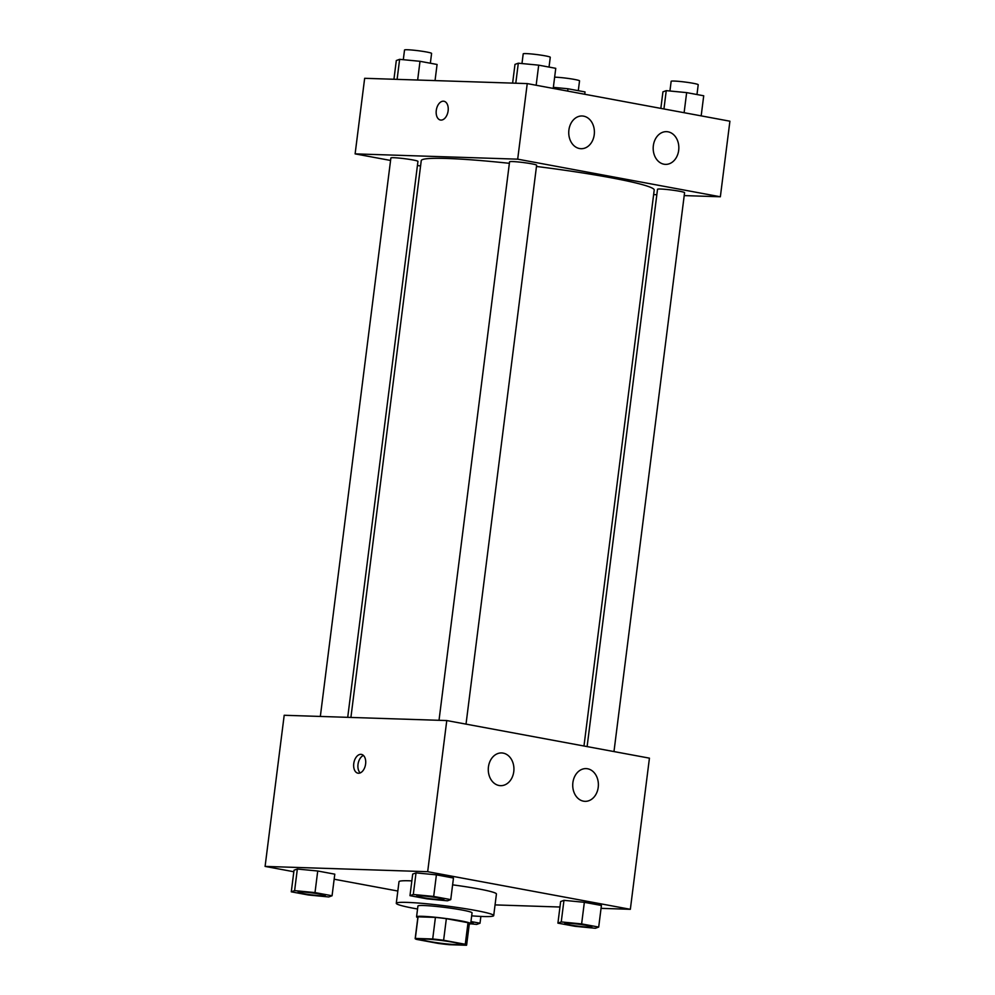 <?xml version="1.0" encoding="UTF-8"?>
<svg xmlns="http://www.w3.org/2000/svg" width="995" height="995" viewBox="0 0 995 995"><rect width="100%" height="100%" fill="white"/><g stroke="black" fill="none" stroke-linecap="round" stroke-linejoin="round"><path stroke-width="1.49" d="M426.121 939.093A19.092 1.405 7.2 0 1 447.265 941.295A19.092 1.405 7.2 0 1 459.839 944.23A19.092 1.405 7.2 0 1 440.723 943.223A19.092 1.405 7.2 0 1 421.955 939.442A19.092 1.405 7.2 0 1 426.121 939.093M416.519 939.379L438.186 943.409A25.92 1.903 7.2 0 0 449.106 944.69L466.481 945.25A25.92 1.903 7.2 0 0 466.618 945.088A25.92 1.903 7.2 0 0 465.274 944.28L443.621 940.263A25.92 1.903 7.2 0 0 432.701 938.981L415.325 938.422A25.92 1.903 7.2 0 0 415.176 938.583A25.92 1.903 7.2 0 0 416.519 939.379M465.274 944.28L468.011 922.688L446.345 918.671L443.621 940.263M432.701 938.981L435.424 917.39L418.049 916.83L415.325 938.422M435.424 917.39A25.92 1.903 7.2 0 1 446.345 918.671M468.011 922.688A25.92 1.903 7.2 0 1 469.354 923.497L466.618 945.088M415.176 938.583L417.912 916.992A25.92 1.903 7.2 0 1 418.049 916.83M469.267 924.106A27.275 2.002 -172.8 0 0 470.697 923.658A27.275 2.002 -172.8 0 0 460.561 920.798A27.275 2.002 -172.8 0 0 432.029 916.955A27.275 2.002 -172.8 0 0 416.569 916.818A27.275 2.002 -172.8 0 0 417.825 917.614M416.569 916.818L417.925 906.022A27.275 2.002 7.2 0 1 423.882 905.525A27.275 2.002 7.2 0 1 461.929 910.002A27.275 2.002 7.2 0 1 472.053 912.863L470.697 923.658M417.552 909.007A49.103 3.607 7.2 0 1 396.284 903.286A49.103 3.607 7.2 0 1 406.992 902.39A49.103 3.607 7.2 0 1 461.357 908.074A49.103 3.607 7.2 0 1 493.707 915.599A49.103 3.607 7.2 0 1 471.68 915.848M396.284 903.286L399.007 881.694A49.103 3.607 7.2 0 1 409.716 880.799A49.103 3.607 7.2 0 1 411.843 880.886M452.613 884.841A49.103 3.607 7.2 0 1 496.43 894.007L493.707 915.599M601.055 908.348L630.345 909.306L427.676 871.695L265.093 866.409L293.823 871.744M334.158 879.219L397.826 891.035M495.062 904.903L559.961 907.017M450.747 899.617L453.471 878.025L436.407 874.854L416.022 872.889L412.701 874.083L409.977 895.674L427.042 898.846L447.427 900.811L450.747 899.617L433.683 896.445L413.298 894.48L409.977 895.674M598.692 927.066L601.415 905.475L584.351 902.316L563.966 900.338L560.645 901.545L557.921 923.136L574.986 926.295L595.371 928.273L598.692 927.066L581.627 923.907L561.242 921.93L557.921 923.136M332.069 895.761L334.793 874.17L317.728 870.998L297.343 869.033L294.022 870.227L291.286 891.818L308.35 894.99L328.748 896.955L332.069 895.761L315.005 892.59L294.619 890.625L291.286 891.818M427.676 871.695L446.767 720.554L649.436 758.153L630.345 909.306M446.767 720.554L284.197 715.268L265.093 866.409M365.613 763.973A9.552 5.883 100.5 0 1 357.939 773.177A9.552 5.883 100.5 0 1 353.897 762.705A9.552 5.883 100.5 0 1 361.421 754.397A9.552 5.883 100.5 0 1 365.613 763.973M363.436 755.454A9.552 5.883 -79.5 0 0 358.15 763.501A9.552 5.883 -79.5 0 0 360.19 772.916M587.597 768.774A16.368 12.823 -88.1 0 1 598.318 786.361A16.368 12.823 -88.1 0 1 585.023 801.336A16.368 12.823 -88.1 0 1 572.734 784.557A16.368 12.823 -88.1 0 1 586.08 768.613A16.368 12.823 -88.1 0 1 587.597 768.774M503.147 753.115A16.368 12.823 -88.1 0 1 513.868 770.69A16.368 12.823 -88.1 0 1 500.572 785.664A16.368 12.823 -88.1 0 1 488.284 768.886A16.368 12.823 -88.1 0 1 501.642 752.941A16.368 12.823 -88.1 0 1 503.147 753.115M350.912 717.432L421.258 160.605A117.41 8.632 7.2 0 1 446.867 158.466A117.41 8.632 7.2 0 1 509.378 163.317M536.479 166.463A117.41 8.632 7.2 0 1 654.212 190.033L583.978 746.014M347.715 717.333L417.95 161.377A13.644 1.007 -172.8 0 0 404.542 158.678A13.644 1.007 -172.8 0 0 390.886 157.956L320.34 716.437M587.112 746.586L657.521 189.274A13.644 1.007 7.2 0 1 660.493 189.025A13.644 1.007 7.2 0 1 675.593 190.592A13.644 1.007 7.2 0 1 684.572 192.694L613.977 751.573M439.019 720.293L509.564 161.812A13.644 1.007 7.2 0 1 512.549 161.563A13.644 1.007 7.2 0 1 527.649 163.143A13.644 1.007 7.2 0 1 536.628 165.232L466.021 724.124M517.686 159.163L720.355 196.774L729.907 121.203L527.238 83.592L517.686 159.163L355.115 153.877L390.575 160.456M417.44 165.444L420.574 166.028M653.64 194.597L656.824 194.709M684.212 195.592L720.355 196.774M678.677 150.369A16.368 12.823 -88.1 0 1 665.481 164.374A16.368 12.823 -88.1 0 1 653.193 147.596A16.368 12.823 -88.1 0 1 666.55 131.651A16.368 12.823 -88.1 0 1 668.068 131.825A16.368 12.823 -88.1 0 1 678.677 150.369M568.904 129.997A16.368 12.823 -88.1 0 1 582.1 115.98A16.368 12.823 -88.1 0 1 583.617 116.154A16.368 12.823 -88.1 0 1 594.338 133.728A16.368 12.823 -88.1 0 1 581.043 148.703A16.368 12.823 -88.1 0 1 568.904 129.997M527.238 83.592L364.655 78.306L355.115 153.877M443.944 101.254A9.552 5.883 -79.5 0 0 443.397 101.191A9.552 5.883 100.5 0 1 443.932 101.254A9.552 5.883 100.5 0 1 447.986 111.714A9.552 5.883 100.5 0 1 440.449 120.022A9.552 5.883 100.5 0 1 436.332 110.01A9.552 5.883 100.5 0 1 443.384 101.191A9.552 5.883 -79.5 0 0 436.332 110.01A9.552 5.883 -79.5 0 0 440.462 120.034M435.039 80.595L437.079 64.476L420.014 61.304L399.629 59.339L396.308 60.533L393.945 79.252M420.014 61.304L417.651 80.023M399.629 59.339L397.104 79.364M403.298 59.688L404.53 49.999A13.644 1.007 7.2 0 1 407.502 49.75A13.644 1.007 7.2 0 1 422.601 51.33A13.644 1.007 7.2 0 1 431.594 53.419L430.35 63.22M584.737 94.264L585.023 91.926L567.958 88.766L553.357 87.349M567.958 88.766L567.672 91.092M554.638 77.187A13.644 1.007 7.2 0 1 555.446 77.2A13.644 1.007 7.2 0 1 570.558 78.779A13.644 1.007 7.2 0 1 579.538 80.869L578.294 90.682M553.22 88.418L555.757 68.332L538.693 65.16L518.308 63.195L514.987 64.389L512.624 83.12M538.693 65.16L536.156 85.247M518.308 63.195L515.783 83.219M521.977 63.543L523.208 53.854A13.644 1.007 7.2 0 1 526.181 53.606A13.644 1.007 7.2 0 1 541.28 55.185A13.644 1.007 7.2 0 1 550.272 57.275L549.029 67.075M701.176 115.868L703.714 95.781L686.649 92.622L666.252 90.644L662.931 91.851L660.842 108.38M686.649 92.622L684.112 112.696M666.252 90.644L663.939 108.952M669.933 91.005L671.152 81.316A13.644 1.007 7.2 0 1 674.125 81.055A13.644 1.007 7.2 0 1 689.236 82.635A13.644 1.007 7.2 0 1 698.216 84.724L696.973 94.537M301.124 891.831A13.644 1.007 7.2 0 1 316.223 893.41A13.644 1.007 7.2 0 1 325.216 895.5A13.644 1.007 7.2 0 1 325.191 895.537A13.644 1.007 7.2 0 1 311.547 894.866A13.644 1.007 7.2 0 1 298.139 892.167A13.644 1.007 7.2 0 1 298.152 892.08A13.644 1.007 7.2 0 1 301.124 891.831M334.793 874.17L317.728 870.998L315.005 892.59M317.728 870.998L297.343 869.033L294.619 890.625M297.343 869.033L294.022 870.227M298.152 892.08L298.139 892.167A13.644 1.007 7.2 0 1 301.112 891.918A13.644 1.007 7.2 0 1 316.211 893.498A13.644 1.007 7.2 0 1 325.203 895.587L325.216 895.5M470.573 923.82L476.692 924.417L480.013 923.211L470.958 921.532M470.884 922.104A13.644 1.007 7.2 0 1 473.16 922.95A13.644 1.007 7.2 0 1 473.135 922.999M480.871 916.42L480.013 923.211M470.884 922.191A13.644 1.007 7.2 0 1 473.147 923.037A13.644 1.007 7.2 0 1 470.734 923.31M419.803 895.687A13.644 1.007 7.2 0 1 434.902 897.266A13.644 1.007 7.2 0 1 443.894 899.356A13.644 1.007 7.2 0 1 443.869 899.393A13.644 1.007 7.2 0 1 430.226 898.734A13.644 1.007 7.2 0 1 416.818 896.022A13.644 1.007 7.2 0 1 416.83 895.935A13.644 1.007 7.2 0 1 419.803 895.687M453.471 878.025L436.407 874.854L433.683 896.445M436.407 874.854L416.022 872.889L413.298 894.48M416.022 872.889L412.701 874.083M416.83 895.935L416.818 896.022A13.644 1.007 7.2 0 1 419.79 895.774A13.644 1.007 7.2 0 1 434.89 897.353A13.644 1.007 7.2 0 1 443.882 899.443L443.894 899.356M564.762 923.484A13.644 1.007 7.2 0 1 567.735 923.223A13.644 1.007 7.2 0 1 582.846 924.803A13.644 1.007 7.2 0 1 591.826 926.892A13.644 1.007 7.2 0 1 578.17 926.183A13.644 1.007 7.2 0 1 564.762 923.484L564.774 923.397A13.644 1.007 7.2 0 1 564.774 923.397A13.644 1.007 7.2 0 1 567.747 923.149A13.644 1.007 7.2 0 1 582.859 924.716A13.644 1.007 7.2 0 1 591.838 926.805A13.644 1.007 7.2 0 1 591.814 926.855M601.415 905.475L584.351 902.316L581.627 923.907M584.351 902.316L563.966 900.338L561.242 921.93M563.966 900.338L560.645 901.545"/></g></svg>

